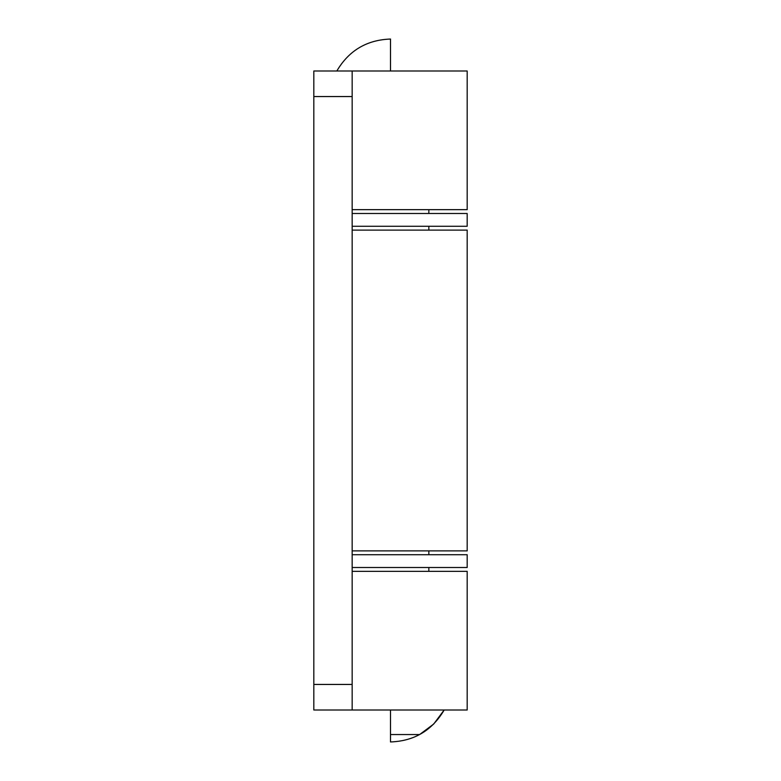 <?xml version="1.0" encoding="UTF-8"?>
<svg xmlns="http://www.w3.org/2000/svg" width="781" height="781" viewBox="0 0 781 781"><rect width="100%" height="100%" fill="white"/><g stroke="black" fill="none" stroke-linecap="round" stroke-linejoin="round"><path stroke-width="1.17" d="M390.5 71.003L390.5 39.05C366.767 39.89 348.873 50.54 336.826 71.003M390.5 734.56L419.612 734.56L390.5 734.56L390.5 709.997L390.5 741.95C414.233 741.11 432.127 730.46 444.174 709.997L433.68 724.065L419.612 734.56M428.837 571.341L428.837 567.504L428.837 571.341M428.837 554.725L428.837 550.888L428.837 554.725M428.837 230.112L428.837 226.275L428.837 230.112M428.837 213.496L428.837 209.659L428.837 213.496M467.136 550.888L352.163 550.888L467.184 550.888L467.184 230.112L352.163 230.112L467.136 230.112M467.136 209.659L352.163 209.659L467.184 209.659L467.184 71.003L313.816 71.003L313.816 96.561L352.163 96.561L352.163 684.439L313.816 684.439L313.816 96.561L313.816 709.997L467.184 709.997L467.184 571.341L352.163 571.341L467.136 571.341M467.136 709.997L352.163 709.997L352.163 71.003L313.816 71.003L313.816 96.561L352.163 96.561L352.163 71.003L467.136 71.003M352.163 709.997L313.816 709.997L313.816 684.439L352.163 684.439L352.163 709.997M467.184 554.725L352.163 554.725L467.184 554.725L467.184 567.504L467.184 554.725M352.163 567.504L467.184 567.504L352.163 567.504M467.184 213.496L352.163 213.496L467.184 213.496L467.184 226.275L467.184 213.496M352.163 226.275L467.184 226.275L352.163 226.275"/></g></svg>
